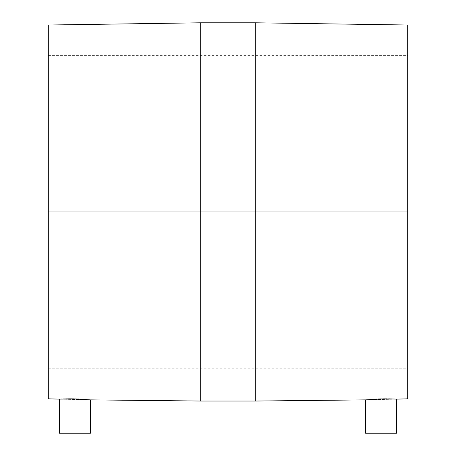<?xml version="1.0" encoding="UTF-8"?>
<svg xmlns="http://www.w3.org/2000/svg" width="456" height="456" viewBox="0 0 456 456"><rect width="100%" height="100%" fill="white"/><g stroke="black" fill="none" stroke-linecap="round" stroke-linejoin="round"><path stroke-width="0.34" stroke-dasharray="2.28 1.71" d="M86.024 433.2L63.84 433.2L63.84 399.245L74.944 399.194L86.024 399.781L86.024 433.2L86.024 399.781L74.938 399.194L63.84 399.245L63.84 433.2L86.024 433.2M392.16 433.2L369.976 433.2L369.976 399.781L381.068 399.194L392.16 399.245L392.16 433.2L392.16 399.245L381.062 399.194L369.976 399.781L369.976 433.2L392.16 433.2M396.595 399.125L390.678 398.886M200.269 401.035L200.269 211.915L48.313 211.915L48.313 55.632L48.313 211.915L407.687 211.915L48.313 211.915L48.313 398.818L48.313 211.915L200.269 211.915L200.269 401.035L200.269 211.915L255.73 211.915L255.73 401.035M407.687 25.017L407.687 211.915L255.73 211.915L255.73 401.035L255.73 211.915L407.687 211.915L407.687 55.632L407.687 398.818M83.676 399.291L82.274 399.2M81.915 399.177L79.162 399.028M73.627 398.852L74.431 398.869M71.968 398.829L68.953 398.829M62.746 398.971L64 398.926M61.383 399.028L62.022 399M395.415 399.063L396.298 399.108M390.61 398.886L389.743 398.863M388.649 398.846L386.437 398.823M386.397 398.823L385.861 398.823M385.816 398.823L384.898 398.823M384.528 398.829L381.022 398.88M380.424 398.897L379.363 398.932M376.696 399.034L375.185 399.114M375.282 399.108L373.099 399.239M373.179 399.234L372.563 399.274M372.478 399.279L371.218 399.37M48.313 398.818L48.313 211.915L407.687 211.915L407.687 25.017L407.687 211.915L48.313 211.915L48.313 25.017M255.73 22.8L255.73 211.915L255.73 22.8L255.73 211.915L200.269 211.915L200.269 22.8M200.269 211.915L200.269 22.8L200.269 211.915M48.313 211.915L48.313 368.203L48.313 211.915M407.687 211.915L407.687 368.203L407.687 211.915M392 398.926L393.978 399M386.95 398.829L389.698 398.863M371.822 399.325L372.495 399.279M396.595 433.2L365.541 433.2L396.595 433.2M369.976 433.2L378.902 433.2L369.976 433.2M392.16 399.245L381.062 399.194L369.976 399.781L381.068 399.194L392.16 399.245L369.976 399.781M80.797 399.108L83.579 399.279M77.982 398.977L75.058 398.886M63.954 398.926L66.388 398.863M66.319 398.863L69.01 398.829M90.459 433.2L59.405 433.2L90.459 433.2M63.84 433.2L85.814 433.2L63.84 433.2M86.024 399.781L74.938 399.194L63.84 399.245L74.944 399.194L86.024 399.781L63.84 399.245M48.313 55.632L407.687 55.632M48.313 368.203L407.687 368.203"/><path stroke-width="0.68" d="M59.405 399.125L59.405 433.2L90.459 433.2L90.459 399.878L74.944 398.88L59.405 399.125L74.944 398.88L90.459 399.878L90.459 433.2L59.405 433.2L59.405 399.125L48.313 398.818L48.313 25.017L48.313 211.915L200.269 211.915L200.269 401.035L200.269 211.915L48.313 211.915L48.313 25.017L200.269 22.8L200.269 401.035L90.459 399.878M200.269 401.035L255.73 401.035L255.73 211.915L407.687 211.915L407.687 398.818L407.687 211.915L407.687 398.818L396.595 399.125L396.595 433.2L365.541 433.2L365.541 399.878L381.062 398.88L393.978 399L381.062 398.88L365.541 399.878L365.541 433.2L396.595 433.2L396.595 399.125L395.415 399.063L396.298 399.108M84.48 399.348L83.676 399.291M82.274 399.2L81.915 399.177M79.162 399.028L78.113 398.983M80.883 399.114L71.923 398.829M69.01 398.829L62.746 398.971M62.027 399L61.383 399.028M255.73 211.915L200.269 211.915L255.73 211.915L255.73 401.035L255.73 22.8L255.73 211.915L255.73 22.8L407.687 25.017L407.687 211.915L255.73 211.915M393.978 399L395.415 399.063M392.052 398.926L388.649 398.846M387.007 398.829L377.995 398.977M384.898 398.823L384.528 398.829M384.1 398.829L383.57 398.835M381.022 398.88L380.424 398.897M379.363 398.932L378.041 398.977M375.128 399.114L373.179 399.234M407.687 211.915L407.687 25.017L407.687 211.915M200.269 211.915L200.269 22.8L200.269 211.915M375.185 399.114L376.696 399.034M372.495 399.279L373.099 399.239M371.007 399.382L371.822 399.325M83.568 399.279L84.993 399.382M69.061 398.829L73.627 398.852M66.388 398.863L66.77 398.857M64 398.926L64.324 398.914M255.73 401.035L365.541 399.878M255.73 22.8L200.269 22.8"/></g></svg>
